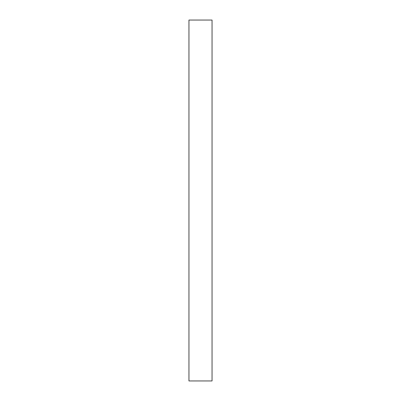 <?xml version="1.0" encoding="UTF-8"?>
<svg xmlns="http://www.w3.org/2000/svg" width="401" height="401" viewBox="0 0 401 401"><rect width="100%" height="100%" fill="white"/><g stroke="black" fill="none" stroke-linecap="round" stroke-linejoin="round"><path stroke-width="0.6" d="M188.951 380.95L212.049 380.95L212.049 20.05L188.951 20.05L188.951 380.95L212.049 380.95L212.049 20.05L188.951 20.05L188.951 380.95"/></g></svg>
